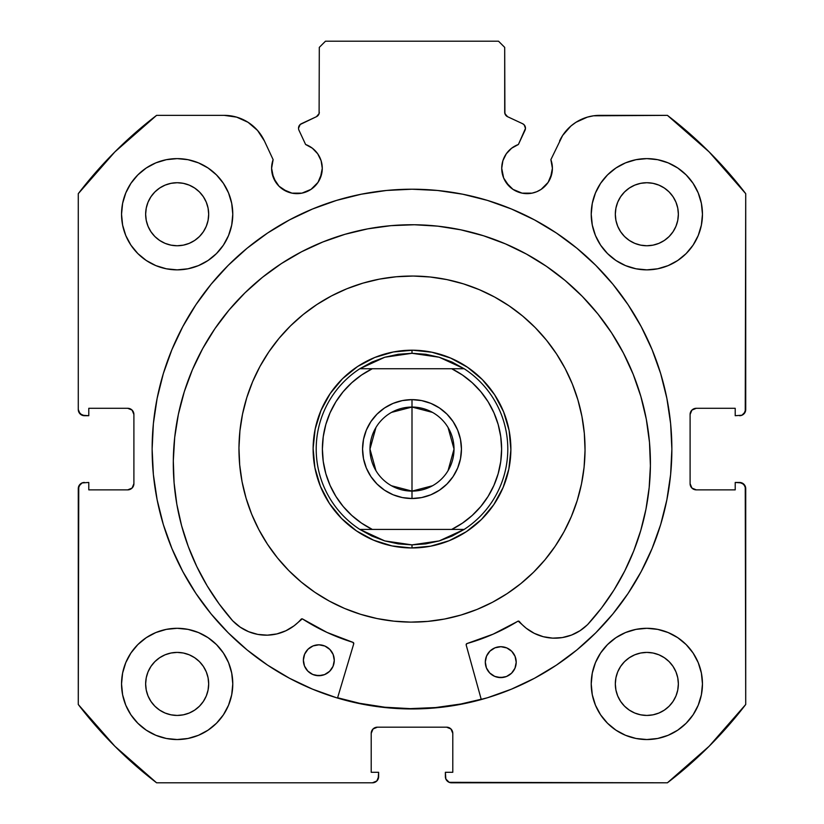 <?xml version="1.0" encoding="UTF-8"?>
<svg xmlns="http://www.w3.org/2000/svg" width="824" height="824" viewBox="0 0 824 824"><rect width="100%" height="100%" fill="white"/><g stroke="black" fill="none" stroke-linecap="round" stroke-linejoin="round"><path stroke-width="1.24" d="M318.002 182.382L320.351 178.005L322.277 168.302A25.338 25.338 0 0 1 296.939 193.64A25.338 25.338 0 0 1 271.601 168.302L273.527 178.005L279.017 186.224L282.859 189.376L291.995 193.156L301.883 193.156L306.631 191.714L311.019 189.376L318.002 182.382L321.793 173.246L322.277 168.302L321.103 160.69L317.693 153.769L312.368 148.207L305.611 144.499L298.988 130.285A4.944 4.944 0 0 1 298.525 128.194L300.204 124.486L316.447 116.689L319.104 113.599L319.3 47.38L325.48 41.2L498.52 41.2L504.7 47.38L504.896 113.599L507.553 116.689L522.622 123.713L524.177 124.857L525.475 128.41L518.389 144.499L511.632 148.207L506.307 153.769L502.898 160.69L501.723 168.302A25.338 25.338 0 0 1 518.389 144.499L525.012 130.285A4.944 4.944 0 0 0 522.622 123.713L524.177 124.857M271.601 168.302A25.338 25.338 0 0 1 273.125 159.64L271.601 168.302L272.085 173.246L275.865 182.382M550.473 178.005L552.399 168.302A25.338 25.338 0 0 1 527.061 193.64A25.338 25.338 0 0 1 501.723 168.302L503.649 178.005L509.15 186.224L512.981 189.376L522.117 193.156L532.005 193.156L536.754 191.714L541.141 189.376L548.135 182.382L551.915 173.246L552.399 168.302L550.875 159.64L562.638 135.466L570.898 126.041L575.945 122.302L587.357 117.132L593.496 115.803L667.409 115.36L709.155 151.925L745.72 193.671L745.246 411.897L741.909 415.234L735.214 415.708L735.214 408.292L696.28 408.292L691.913 410.105L690.1 414.472L690.1 483.688L691.913 488.055L696.28 489.868L735.214 489.868L735.214 482.452L739.54 482.452L743.907 484.265L745.72 488.632L745.72 704.489L709.155 746.235L667.409 782.8L449.183 782.326L445.846 778.989L445.372 772.294L452.788 772.294L452.788 733.36L450.975 728.993L446.608 727.18L377.392 727.18L373.025 728.993L371.212 733.36L371.212 772.294L378.628 772.294L378.628 776.62L376.815 780.987L372.448 782.8L156.591 782.8L114.845 746.235L78.28 704.489L78.754 486.263L82.091 482.926L88.786 482.452L88.786 489.868L127.72 489.868L132.087 488.055L133.9 483.688L133.9 414.472L132.087 410.105L127.72 408.292L88.786 408.292L88.786 415.708L84.46 415.708L80.093 413.895L78.28 409.528L78.28 193.671L114.845 151.925L156.591 115.36L224.231 115.36L236.643 117.132L248.055 122.302L257.562 130.46L264.411 140.956L273.125 159.64L264.411 140.956A44.331 44.331 0 0 0 224.231 115.36L230.504 115.803M152.131 449.08A259.869 259.869 0 0 1 412 189.211A259.869 259.869 0 0 1 671.869 449.08L670.623 423.608L666.874 398.383L660.683 373.643L652.083 349.633L641.185 326.582L628.073 304.705L612.881 284.218L595.752 265.328L576.862 248.199L556.375 233.007L534.498 219.895L511.447 208.997L487.437 200.397L462.697 194.207L437.472 190.457L412 189.211L386.528 190.457L361.303 194.207L336.563 200.397L312.553 208.997L289.502 219.895L267.625 233.007L247.138 248.199L228.248 265.328L211.119 284.218L195.927 304.705L182.815 326.582L171.917 349.633L163.317 373.643L157.127 398.383L153.377 423.608L152.131 449.08L153.377 474.552L157.127 499.777L163.317 524.517L171.917 548.526L182.815 571.578L195.927 593.455L211.119 613.942L228.248 632.832L247.138 649.961L267.625 665.153L289.502 678.265L312.553 689.163L336.563 697.763L361.303 703.954L386.528 707.703L412 708.949L437.472 707.703L462.697 703.954L487.437 697.763L511.447 689.163L534.498 678.265L556.375 665.153L576.862 649.961L595.752 632.832L612.881 613.942L628.073 593.455L641.185 571.578L652.083 548.526L660.683 524.517L666.874 499.777L670.623 474.552L671.869 449.08A259.869 259.869 0 0 1 412 708.949A259.869 259.869 0 0 1 152.131 449.08M702.46 683.92A55.62 55.62 0 0 1 646.84 739.54A55.62 55.62 0 0 1 591.22 683.92L592.291 694.766L595.453 705.2L600.593 714.82L607.515 723.245L615.94 730.167L625.56 735.307L635.994 738.469L646.84 739.54L657.686 738.469L668.12 735.307L677.74 730.167L686.165 723.245L693.087 714.82L698.227 705.2L701.389 694.766L702.46 683.92L701.389 673.074L698.227 662.64L693.087 653.02L686.165 644.595L677.74 637.673L668.12 632.533L657.686 629.371L646.84 628.3L635.994 629.371L625.56 632.533L615.94 637.673L607.515 644.595L600.593 653.02L595.453 662.64L592.291 673.074L591.22 683.92A55.62 55.62 0 0 1 646.84 628.3A55.62 55.62 0 0 1 702.46 683.92M232.78 683.92A55.62 55.62 0 0 1 177.16 739.54A55.62 55.62 0 0 1 121.54 683.92L122.611 694.766L125.773 705.2L130.913 714.82L137.835 723.245L146.26 730.167L155.88 735.307L166.314 738.469L177.16 739.54L188.006 738.469L198.44 735.307L208.06 730.167L216.485 723.245L223.407 714.82L228.547 705.2L231.709 694.766L232.78 683.92L231.709 673.074L228.547 662.64L223.407 653.02L216.485 644.595L208.06 637.673L198.44 632.533L188.006 629.371L177.16 628.3L166.314 629.371L155.88 632.533L146.26 637.673L137.835 644.595L130.913 653.02L125.773 662.64L122.611 673.074L121.54 683.92A55.62 55.62 0 0 1 177.16 628.3A55.62 55.62 0 0 1 232.78 683.92L231.709 694.766M702.46 214.24A55.62 55.62 0 0 1 646.84 269.86A55.62 55.62 0 0 1 591.22 214.24L592.291 225.086L595.453 235.52L600.593 245.14L607.515 253.565L615.94 260.487L625.56 265.627L635.994 268.789L646.84 269.86L657.686 268.789L668.12 265.627L677.74 260.487L686.165 253.565L693.087 245.14L698.227 235.52L701.389 225.086L702.46 214.24L701.389 203.394L698.227 192.96L693.087 183.34L686.165 174.915L677.74 167.993L668.12 162.853L657.686 159.691L646.84 158.62L635.994 159.691L625.56 162.853L615.94 167.993L607.515 174.915L600.593 183.34L595.453 192.96L592.291 203.394L591.22 214.24A55.62 55.62 0 0 1 646.84 158.62A55.62 55.62 0 0 1 702.46 214.24M232.78 214.24A55.62 55.62 0 0 1 177.16 269.86A55.62 55.62 0 0 1 121.54 214.24L122.611 225.086L125.773 235.52L130.913 245.14L137.835 253.565L146.26 260.487L155.88 265.627L166.314 268.789L177.16 269.86L188.006 268.789L198.44 265.627L208.06 260.487L216.485 253.565L223.407 245.14L228.547 235.52L231.709 225.086L232.78 214.24L231.709 203.394L228.547 192.96L223.407 183.34L216.485 174.915L208.06 167.993L198.44 162.853L188.006 159.691L177.16 158.62L166.314 159.691L155.88 162.853L146.26 167.993L137.835 174.915L130.913 183.34L125.773 192.96L122.611 203.394L121.54 214.24A55.62 55.62 0 0 1 177.16 158.62A55.62 55.62 0 0 1 232.78 214.24L231.709 225.086M208.678 214.24A31.518 31.518 0 0 1 177.16 245.758A31.518 31.518 0 0 1 145.642 214.24A31.518 31.518 0 0 1 177.16 182.722A31.518 31.518 0 0 1 208.678 214.24L208.07 220.389L206.278 226.301L203.363 231.75L199.449 236.529L194.67 240.443L189.221 243.358L183.309 245.15L177.16 245.758L171.011 245.15L165.099 243.358L159.65 240.443L154.871 236.529L150.957 231.75L148.042 226.301L146.25 220.389L145.642 214.24L146.25 208.091L148.042 202.179L150.957 196.73L154.871 191.951L159.65 188.037L165.099 185.122L171.011 183.33L177.16 182.722L183.309 183.33L189.221 185.122L194.67 188.037L199.449 191.951L203.363 196.73L206.278 202.179L208.07 208.091L208.678 214.24M678.358 214.24A31.518 31.518 0 0 1 646.84 245.758A31.518 31.518 0 0 1 615.322 214.24A31.518 31.518 0 0 1 646.84 182.722A31.518 31.518 0 0 1 678.358 214.24L677.75 220.389L675.958 226.301L673.043 231.75L669.129 236.529L664.35 240.443L658.901 243.358L652.989 245.15L646.84 245.758L640.691 245.15L634.779 243.358L629.33 240.443L624.551 236.529L620.637 231.75L617.722 226.301L615.93 220.389L615.322 214.24L615.93 208.091L617.722 202.179L620.637 196.73L624.551 191.951L629.33 188.037L634.779 185.122L640.691 183.33L646.84 182.722L652.989 183.33L658.901 185.122L664.35 188.037L669.129 191.951L673.043 196.73L675.958 202.179L677.75 208.091L678.358 214.24M208.678 683.92A31.518 31.518 0 0 1 177.16 715.438A31.518 31.518 0 0 1 145.642 683.92A31.518 31.518 0 0 1 177.16 652.402A31.518 31.518 0 0 1 208.678 683.92L208.07 690.069L206.278 695.981L203.363 701.43L199.449 706.209L194.67 710.123L189.221 713.038L183.309 714.83L177.16 715.438L171.011 714.83L165.099 713.038L159.65 710.123L154.871 706.209L150.957 701.43L148.042 695.981L146.25 690.069L145.642 683.92L146.25 677.771L148.042 671.859L150.957 666.41L154.871 661.631L159.65 657.717L165.099 654.802L171.011 653.01L177.16 652.402L183.309 653.01L189.221 654.802L194.67 657.717L199.449 661.631L203.363 666.41L206.278 671.859L208.07 677.771L208.678 683.92M678.358 683.92A31.518 31.518 0 0 1 646.84 715.438A31.518 31.518 0 0 1 615.322 683.92A31.518 31.518 0 0 1 646.84 652.402A31.518 31.518 0 0 1 678.358 683.92L677.75 690.069L675.958 695.981L673.043 701.43L669.129 706.209L664.35 710.123L658.901 713.038L652.989 714.83L646.84 715.438L640.691 714.83L634.779 713.038L629.33 710.123L624.551 706.209L620.637 701.43L617.722 695.981L615.93 690.069L615.322 683.92L615.93 677.771L617.722 671.859L620.637 666.41L624.551 661.631L629.33 657.717L634.779 654.802L640.691 653.01L646.84 652.402L652.989 653.01L658.901 654.802L664.35 657.717L669.129 661.631L673.043 666.41L675.958 671.859L677.75 677.771L678.358 683.92M322.277 168.302A25.338 25.338 0 0 0 305.611 144.499L298.988 130.285A4.944 4.944 0 0 1 301.378 123.713L316.447 116.689L319.104 113.599L319.3 47.38L325.48 41.2L498.52 41.2L504.7 47.38L504.7 112.208L505.473 114.866L507.553 116.689A4.944 4.944 0 0 1 504.7 112.208M299.297 125.547L300.204 124.486M501.723 168.302L502.207 173.246M505.998 182.382L512.981 189.376L517.369 191.714M522.117 193.156L532.005 193.156L536.754 191.714L541.141 189.376L548.135 182.382M562.638 135.466L550.875 159.64A25.338 25.338 0 0 1 552.399 168.302L552.018 163.904M570.898 126.041L575.945 122.302M559.589 140.956A44.331 44.331 0 0 1 599.769 115.36L667.409 115.36A420.24 420.24 0 0 1 745.72 193.671L745.72 409.528L743.907 413.895M741.909 415.234L735.214 415.708L735.214 408.292L696.28 408.292A6.18 6.18 0 0 0 690.1 414.472L690.574 412.103M691.913 488.055L696.28 489.868A6.18 6.18 0 0 1 690.1 483.688L690.1 414.472M696.28 489.868L735.214 489.868L735.214 482.452L741.909 482.926L745.246 486.263L745.72 704.489A420.24 420.24 0 0 1 667.409 782.8L451.552 782.8L449.183 782.326L445.846 778.989M450.975 728.993L446.608 727.18A6.18 6.18 0 0 1 452.788 733.36L452.788 772.294L445.372 772.294L445.372 776.62A6.18 6.18 0 0 0 451.552 782.8M371.686 730.991L371.212 733.36A6.18 6.18 0 0 1 377.392 727.18L446.608 727.18M371.212 733.36L371.212 772.294L378.628 772.294L378.154 778.989L376.815 780.987M378.628 776.62A6.18 6.18 0 0 1 372.448 782.8L156.591 782.8A420.24 420.24 0 0 1 78.28 704.489L78.28 488.632L80.093 484.265M82.091 482.926L88.786 482.452L88.786 489.868L127.72 489.868A6.18 6.18 0 0 0 133.9 483.688L133.426 486.057M132.087 410.105L127.72 408.292A6.18 6.18 0 0 1 133.9 414.472L133.9 483.688M127.72 408.292L88.786 408.292L88.786 415.708L82.091 415.234L78.754 411.897M248.055 122.302L253.102 126.041M279.017 186.224L287.246 191.714M291.995 193.156L301.883 193.156L311.019 189.376M166.314 738.469L177.16 739.54L188.006 738.469L198.44 735.307M188.006 159.691L177.16 158.62L166.314 159.691L155.88 162.853M125.773 192.96L122.611 203.394M657.686 159.691L646.84 158.62L635.994 159.691L625.56 162.853M635.994 738.469L646.84 739.54L657.686 738.469L668.12 735.307M698.227 705.2L701.389 694.766M224.231 115.36L156.591 115.36A420.24 420.24 0 0 0 78.28 193.671L78.28 409.528A6.18 6.18 0 0 0 84.46 415.708M208.06 260.487L216.485 253.565M698.227 192.96L693.087 183.34M600.593 183.34L598.914 186.018M592.291 203.394L591.22 214.24M607.515 253.565L615.94 260.487L625.56 265.627M208.06 637.673L198.44 632.533M125.773 705.2L130.913 714.82M223.407 714.82L225.086 712.142M615.94 637.673L607.515 644.595M592.291 673.074L591.22 683.92M203.363 196.73L199.449 191.951L194.67 188.037M165.099 185.122L159.65 188.037L154.871 191.951L150.957 196.73M150.957 231.75L154.871 236.529L159.65 240.443M177.16 245.758L183.309 245.15M194.67 240.443L199.449 236.529L203.363 231.75M673.043 196.73L669.129 191.951L664.35 188.037M634.779 185.122L629.33 188.037L624.551 191.951L620.637 196.73M620.637 231.75L624.551 236.529L629.33 240.443M646.84 245.758L652.989 245.15M664.35 240.443L669.129 236.529L673.043 231.75M203.363 666.41L199.449 661.631L194.67 657.717M165.099 654.802L159.65 657.717L154.871 661.631L150.957 666.41M150.957 701.43L154.871 706.209L159.65 710.123M194.67 710.123L199.449 706.209L203.363 701.43M673.043 666.41L669.129 661.631L664.35 657.717M634.779 654.802L629.33 657.717L624.551 661.631L620.637 666.41M620.637 701.43L624.551 706.209L629.33 710.123M664.35 710.123L669.129 706.209L673.043 701.43M78.28 488.632A6.18 6.18 0 0 1 84.46 482.452M745.72 409.528A6.18 6.18 0 0 1 739.54 415.708M739.54 482.452A6.18 6.18 0 0 1 745.72 488.632M595.752 265.328L576.862 248.199M247.138 248.199L228.248 265.328M228.248 632.832L247.138 649.961M576.862 649.961L595.752 632.832M522.622 123.713L507.553 116.689M319.3 112.208A4.944 4.944 0 0 1 316.447 116.689M326.304 399.753L323.451 405.078M319.444 414.297L318.342 417.366M318.342 417.387L316.571 423.196M314.428 433.022L313.347 442.313M313.172 452.366L313.923 461.687M315.716 471.575L318.27 480.577M321.957 489.93L326.222 498.262M331.65 506.719L337.459 514.052M344.442 521.283L346.853 523.467M346.894 523.498L351.57 527.35M359.82 533.077L362.612 534.745M362.673 534.776L367.998 537.629M377.217 541.636L380.286 542.738M380.307 542.738L386.116 544.51M395.942 546.652L405.233 547.733M415.286 547.909L424.607 547.157M434.495 545.364L443.497 542.81M452.85 539.123L461.183 534.858M469.639 529.43L476.972 523.621M484.203 516.638L486.387 514.227M486.418 514.186L490.27 509.51M495.997 501.26L497.665 498.469M497.696 498.407L500.549 493.082M504.556 483.863L505.658 480.794M505.658 480.773L507.429 474.964M509.572 465.138L510.653 455.847M510.829 445.794L510.077 436.473M508.284 426.585L505.73 417.583M502.043 408.23L497.778 399.898M492.35 391.441L486.541 384.108M479.558 376.877L477.148 374.693M477.106 374.663L472.43 370.81M464.18 365.084L461.389 363.415M461.327 363.384L456.002 360.531M446.783 356.524L443.714 355.422M443.693 355.422L437.884 353.651M428.058 351.508L418.767 350.427M408.714 350.252L399.393 351.003M389.505 352.796L380.503 355.35M371.15 359.037L362.817 363.302M354.361 368.73L347.028 374.539M339.797 381.522L337.613 383.933M337.582 383.974L333.73 388.65M328.003 396.9L326.335 399.692M432.497 485.769L412 491.104A42.024 42.024 0 0 0 454.024 449.08A42.024 42.024 0 0 0 412 407.056L412 399.64A49.44 49.44 0 0 1 461.44 449.08A49.44 49.44 0 0 1 412 498.52L412 407.056A42.024 42.024 0 0 1 454.024 449.08A42.024 42.024 0 0 1 412 491.104L391.503 485.769M391.503 412.391L412 407.056L432.497 412.391M448.029 427.44L454.024 449.08L448.029 470.72M412 547.96L412 544.87L412 547.96A98.88 98.88 0 0 1 313.12 449.08A98.88 98.88 0 0 1 412 350.2A98.88 98.88 0 0 0 313.12 449.08A98.88 98.88 0 0 0 412 547.96A98.88 98.88 0 0 0 510.88 449.08A98.88 98.88 0 0 0 412 350.2A98.88 98.88 0 0 1 510.88 449.08A98.88 98.88 0 0 1 412 547.96M425.74 354.279L439.202 357.235A95.79 95.79 0 0 0 439.192 357.235L452.098 362.086L464.169 368.74L359.831 368.74L371.902 362.086L384.798 357.235L398.26 354.279L412 353.29L412 350.2L412 353.29L439.202 357.235A95.79 95.79 0 0 1 439.202 357.235L464.169 368.74A95.79 95.79 0 0 1 464.169 529.42L439.202 540.925A95.79 95.79 0 0 1 439.192 540.925A95.79 95.79 0 0 0 439.202 540.925L412 544.87L384.798 540.925A95.79 95.79 0 0 1 384.798 540.925L359.831 529.42A95.79 95.79 0 0 1 359.831 368.74L384.798 357.235A95.79 95.79 0 0 1 384.808 357.235A95.79 95.79 0 0 0 384.798 357.235L412 353.29L425.699 354.279M412.072 547.96L421.28 547.527L412.072 547.96M440.346 543.809L431.302 546.054L440.377 543.799M449.842 540.431L458.298 536.455M488.189 512.106L481.886 519.038M494.029 504.298L499.035 495.997M503.217 487.231L506.523 478.116L503.351 486.922M508.985 468.362L510.365 459.184L508.985 468.362M510.88 449.008L510.447 439.8L510.88 449.008M506.729 420.734L508.974 429.778L506.719 420.704M503.485 411.557L499.375 402.781L503.485 411.557M494.4 394.428L488.683 386.652L494.4 394.428M481.916 379.164L475.026 372.891M467.218 367.051L458.917 362.045M450.151 357.863L441.036 354.557L449.842 357.729M431.282 352.095L422.104 350.715L431.282 352.095M411.928 350.2L402.72 350.633L411.928 350.2M383.654 354.351L392.698 352.106L383.623 354.361M374.158 357.729L365.702 361.705M335.811 386.054L342.114 379.122M329.971 393.862L324.965 402.163M320.783 410.929L317.477 420.044L320.649 411.238M315.015 429.798L313.635 438.976L315.015 429.798M313.12 449.152L313.553 458.36L313.12 449.152M317.271 477.426L315.026 468.382L317.281 477.457M320.649 486.922L324.625 495.378M342.084 518.996L348.974 525.269M356.782 531.109L365.084 536.115M373.849 540.297L382.964 543.603L374.158 540.431M392.718 546.065L401.896 547.445L392.718 546.065M398.26 543.881L412 544.87L425.74 543.881L439.202 540.925L452.098 536.074L464.169 529.42L359.831 529.42L371.902 536.074L384.798 540.925A95.79 95.79 0 0 0 384.808 540.925L398.301 543.881M500.745 461.543L498.17 473.666L493.937 485.367L488.117 496.378L480.825 506.461L472.214 515.443L462.439 523.147L451.696 529.42L372.304 529.42L361.561 523.147L351.786 515.443L343.175 506.461L335.883 496.378L330.063 485.367L325.83 473.666L323.255 461.492L322.39 449.08L323.255 436.668L325.83 424.494L330.063 412.793L335.883 401.782L343.175 391.699L351.786 382.717L361.561 375.013L372.304 368.74L451.696 368.74L462.439 375.013L472.214 382.717L480.825 391.699L488.117 401.782L493.937 412.793L498.17 424.494L500.745 436.668L501.61 449.08L500.745 461.492M430.921 403.399L439.47 407.973L430.921 403.399L421.641 400.588L412 399.64L402.359 400.588L393.079 403.399L384.53 407.973L377.042 414.122L370.893 421.61L366.32 430.159L363.508 439.439L366.32 430.159M446.958 414.122L453.107 421.61L457.681 430.159L460.492 439.439L457.681 430.159L453.107 421.61L446.958 414.122L439.47 407.973M460.492 458.721L457.681 468.001L460.492 458.721L461.44 449.08L460.492 439.439M393.079 494.761L384.53 490.187L393.079 494.761L402.359 497.572L412 498.52L421.641 497.572L430.921 494.761L439.47 490.187L446.958 484.038L453.107 476.55L457.681 468.001M377.042 484.038L370.893 476.55L366.32 468.001L363.508 458.721L366.32 468.001L370.893 476.55L377.042 484.038L384.53 490.187M363.508 439.439L362.56 449.08L363.508 458.721M359.831 529.42L372.304 529.42A89.61 89.61 0 0 1 372.304 368.74L359.831 368.74A95.79 95.79 0 0 0 359.831 529.42M464.169 368.74L451.696 368.74A89.61 89.61 0 0 1 451.696 529.42L464.169 529.42A95.79 95.79 0 0 0 464.169 368.74M412 449.08L412 491.104A42.024 42.024 0 0 1 369.976 449.08A42.024 42.024 0 0 1 412 407.056L412 449.08M375.971 470.72L369.976 449.08L375.971 427.44M412 491.104L412 498.52A49.44 49.44 0 0 1 362.56 449.08A49.44 49.44 0 0 1 412 399.64L412 407.056A42.024 42.024 0 0 0 369.976 449.08A42.024 42.024 0 0 0 412 491.104M466.199 645.038A1.236 1.236 0 0 1 466.157 644.698A1.236 1.236 0 0 0 466.199 645.038L481.278 699.545L466.199 645.038A1.236 1.236 0 0 1 466.157 644.698L467.053 643.523L493.174 634.14L518.172 621.121L526.217 628.228L534.302 633.357L543.263 636.705L552.729 638.136L562.287 637.58L571.526 635.067L580.044 630.7L587.522 624.705L601.551 607.968L613.983 590.015L624.726 570.991L633.677 551.071L640.773 530.419L645.954 509.201L649.168 487.602L650.404 465.797A238.558 238.558 0 0 1 587.522 624.705L587.481 624.674A46.165 46.165 0 0 1 519.367 621.543L518.615 621.111M516.205 662.321A15.45 15.45 0 0 1 500.59 677.606A15.45 15.45 0 0 1 485.305 662.002L486.418 667.924L489.714 672.971L494.688 676.37L500.59 677.606L506.513 676.494L511.56 673.198L514.969 668.223L516.205 662.321L515.082 656.398L511.786 651.351L506.812 647.942L500.91 646.706L494.987 647.819L489.94 651.125L486.541 656.1L485.305 662.002A15.45 15.45 0 0 1 500.91 646.706A15.45 15.45 0 0 1 516.205 662.321M334.276 660.426A15.45 15.45 0 0 1 318.661 675.711A15.45 15.45 0 0 1 303.376 660.096L304.489 666.029L307.785 671.076L312.76 674.475L318.661 675.711L324.584 674.599L329.631 671.303L333.04 666.328L334.276 660.426L333.164 654.503L329.868 649.456L324.883 646.047L318.991 644.811L313.058 645.923L308.011 649.219L304.612 654.204L303.376 660.096A15.45 15.45 0 0 1 318.991 644.811A15.45 15.45 0 0 1 334.276 660.426M178.375 414.328L174.698 437.451L173.308 460.822A238.558 238.558 0 0 1 414.338 224.756A238.558 238.558 0 0 1 650.404 465.797L649.497 442.395L646.304 419.21L640.845 396.437L633.192 374.312L623.408 353.043L611.583 332.844L597.833 313.892L582.29 296.382L565.11 280.479L546.446 266.337L526.495 254.101L505.442 243.873L483.482 235.757L460.832 229.824L437.709 226.147L414.338 224.756L390.947 225.663L367.751 228.856L344.988 234.304L322.864 241.968L301.594 251.753L281.386 263.577L262.444 277.327L244.934 292.87L229.031 310.051L214.889 328.704L202.642 348.665L192.414 369.719L184.298 391.678L178.375 414.328L174.698 437.451L173.308 460.822L174.08 482.648L176.841 504.309L181.579 525.63L188.243 546.436L196.782 566.531L207.123 585.771L219.184 603.982L232.852 621.008A238.558 238.558 0 0 1 173.308 460.822L174.08 482.648M353.723 643.863L337.521 698.041L353.723 643.863L352.899 642.329A202.086 202.086 0 0 1 302.666 619.04L326.984 632.41L352.899 642.329A1.236 1.236 0 0 1 353.723 643.863M302.666 619.04A1.236 1.236 0 0 0 301.069 619.267A46.165 46.165 0 0 1 232.893 620.977L240.206 627.157L248.632 631.699L257.809 634.408L267.357 635.16L276.854 633.924L285.887 630.762L294.075 625.807L302.264 618.865M613.983 590.015L624.726 570.991M640.773 530.419L645.954 509.201M649.497 442.395L646.304 419.21L640.845 396.437L633.192 374.312L623.408 353.043M505.442 243.873L483.482 235.757L460.832 229.824M367.751 228.856L344.988 234.304L322.864 241.968M202.642 348.665L192.414 369.719L184.298 391.678M240.206 627.157L248.632 631.699L257.809 634.408M267.357 635.16L276.854 633.924M466.157 644.698A1.236 1.236 0 0 1 467.053 643.523A202.086 202.086 0 0 0 517.771 621.275L518.172 621.121M526.217 628.228L534.302 633.357L543.263 636.705L552.729 638.136L562.287 637.58M571.526 635.067L580.044 630.7M327.54 647.51L324.883 646.047L318.991 644.811L313.058 645.923L310.38 647.324M304.612 654.204L303.706 657.089M305.889 668.707L307.785 671.076M315.654 675.381L321.679 675.443M333.04 666.328L333.947 663.433M509.469 649.405L506.812 647.942L500.91 646.706L494.987 647.819L492.299 649.219M486.541 656.1L485.635 658.984M487.818 670.602L489.714 672.971M497.583 677.276L503.608 677.338M514.969 668.223L515.875 665.329M517.771 621.275A1.236 1.236 0 0 1 519.367 621.543M427.759 621.399L444.579 619.03L427.759 621.399L410.795 622.12L393.841 621.162L377.062 618.556L360.613 614.313L344.669 608.483L329.373 601.118L314.861 592.281L301.296 582.074L288.791 570.579A173.04 173.04 0 0 1 290.501 325.871A173.04 173.04 0 0 1 535.209 327.581A173.04 173.04 0 0 1 533.499 572.289A173.04 173.04 0 0 1 288.791 570.579L277.482 557.92L267.46 544.211L258.829 529.585L251.67 514.186L246.067 498.159L242.05 481.659L239.681 464.839L242.05 481.659M461.038 703.964L481.195 699.246A259.56 259.56 0 0 1 337.603 697.753L359.594 703.294L384.757 707.208L410.197 708.63L435.639 707.559L460.863 703.995L481.195 699.246M396.241 276.761L379.421 279.13L396.241 276.761L413.205 276.04L430.159 276.998L446.938 279.604L463.387 283.847L479.331 289.677L494.627 297.042L509.139 305.879L522.704 316.086L535.209 327.581L546.518 340.24L556.54 353.949L565.171 368.575L572.33 383.974L577.933 400.001L581.95 416.501L584.319 433.321L585.04 450.285L584.082 467.239L581.476 484.018L577.233 500.467L571.403 516.411L564.038 531.707L555.201 546.219L544.994 559.784L533.499 572.289L520.84 583.598L507.131 593.62L492.505 602.251L477.106 609.41L461.079 615.013L444.579 619.03M379.308 279.161L368.38 281.633M245.171 403.132L242.544 414.029M242.081 481.772L244.553 492.701M239.681 464.839L238.96 447.875L239.918 430.921L242.524 414.142L246.767 397.693L252.597 381.749L259.962 366.453L268.799 351.941L279.006 338.376L290.501 325.871L303.16 314.562L316.869 304.54L331.495 295.909L346.894 288.75L362.921 283.147L379.421 279.13M341.599 518.512L356.493 530.914L373.529 540.163L392.039 545.921L411.31 547.96L430.612 546.188L449.204 540.699L466.363 531.676L481.432 519.481L493.834 504.587L503.083 487.551L508.841 469.041L510.88 449.77L509.108 430.468L503.618 411.876L494.596 394.717L482.401 379.648L467.507 367.247L450.471 357.997L431.961 352.239L412.69 350.2L393.388 351.972L374.796 357.462L357.637 366.484L342.568 378.679L330.167 393.573L320.917 410.609L315.159 429.119L313.12 448.39L314.892 467.692L320.382 486.284L329.404 503.443L341.599 518.512"/></g></svg>
